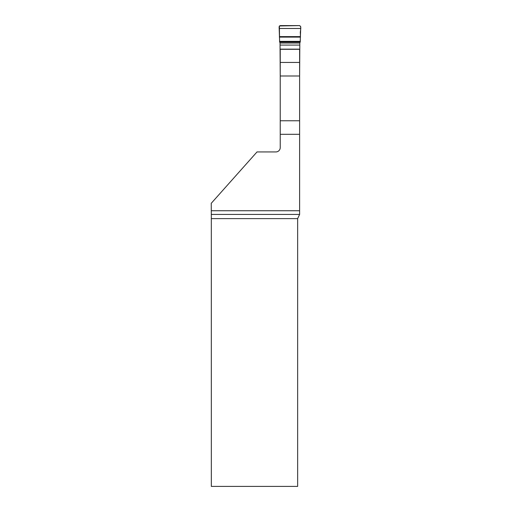<?xml version="1.0" encoding="UTF-8"?>
<svg xmlns="http://www.w3.org/2000/svg" width="512" height="512" viewBox="0 0 512 512"><rect width="100%" height="100%" fill="white"/><g stroke="black" fill="none" stroke-linecap="round" stroke-linejoin="round"><path stroke-width="0.77" d="M280.237 75.994L299.616 75.994L299.616 49.306L280.237 49.306L280.237 147.597A4.339 4.339 0 0 1 275.904 151.93L257.024 151.93L211.251 203.309L211.315 214.426L299.616 214.426L299.616 210.746L211.251 210.746M299.616 214.426L297.651 218.618L297.651 486.4L211.328 486.4L211.315 214.426M280.237 134.31L299.616 134.31L299.616 210.746M299.616 75.994L299.616 134.31M280.237 76.672L280.038 42.79L279.648 42.08L300.211 42.08L300.749 26.758L299.693 25.6L280.166 25.6L279.11 26.758L279.648 42.08M300.211 42.08L299.821 42.79L299.616 76.672M279.411 37.107L300.448 37.107M300.288 41.344L300.41 33.888C299.789 31.424 302.08 27.002 299.571 25.6L279.379 25.952L279.578 41.594L300.288 41.344L279.565 41.344M297.651 218.618L211.328 218.618M280.237 120.762L299.616 120.762M280.237 62.438L299.616 62.438M280.038 45.082L299.821 45.082M280.038 43.053L299.821 43.053M280.038 49.152L299.821 49.152M279.232 28.486L300.627 28.486M279.411 36.621L300.448 36.621M279.571 41.414L300.288 41.414M279.578 41.594L300.282 41.594"/></g></svg>
